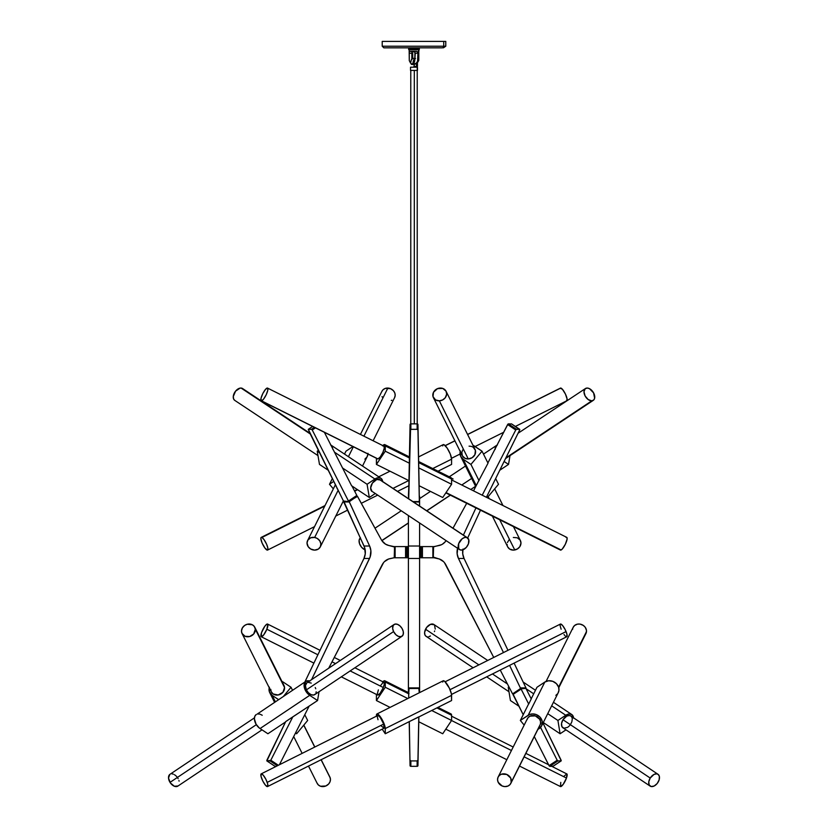 <?xml version="1.0" encoding="UTF-8"?>
<svg xmlns="http://www.w3.org/2000/svg" width="828" height="828" viewBox="0 0 828 828"><rect width="100%" height="100%" fill="white"/><g stroke="black" fill="none" stroke-linecap="round" stroke-linejoin="round"><path stroke-width="1.24" d="M565.327 636.07L566.756 636.753A7.09 1.77 -116.6 0 0 566.073 631.578L450.039 689.672L566.073 631.578A7.09 1.77 -116.6 0 0 560.432 624.053L560.08 625.502L561.136 629.228M377.506 715.702L378.458 715.702L380.311 717.617L383.685 724.065L267.216 782.377L383.685 724.065A7.09 1.77 -116.6 0 0 377.671 715.558L261.193 773.87A7.09 1.77 63.4 0 1 267.216 782.377A7.09 1.77 63.4 0 1 267.547 786.559A7.09 1.77 63.4 0 1 261.524 778.051A7.09 1.77 63.4 0 1 261.193 773.87L263.169 775.091L265.881 779.293L267.713 784.033L267.579 786.538L265.571 785.348L262.859 781.146L261.037 776.395L261.162 773.89M445.826 492.888L560.442 550.071A7.09 1.78 -63.5 0 0 561.136 549.978L446.044 492.567L561.136 549.978A7.09 1.78 -63.5 0 0 565.71 543.458A7.09 1.78 -63.5 0 0 566.776 537.372L451.581 479.909M261.524 400.835A7.09 1.78 116.5 0 1 261.203 400.783A7.09 1.78 116.5 0 1 262.507 394.19A7.09 1.78 116.5 0 1 267.216 388.053A7.09 1.78 116.5 0 1 267.537 388.094A7.09 1.78 116.5 0 1 266.233 394.687A7.09 1.78 116.5 0 1 261.524 400.835L378.003 458.94L261.172 400.762L261.027 398.247L262.849 393.497L265.56 389.295L267.579 388.115L267.817 390.154L266.202 394.759L263.521 399.189L261.524 400.835M261.203 400.783L377.671 458.898A7.09 1.78 -63.5 0 0 378.003 458.94L377.506 458.753M315.354 694.05L313.439 695.065L310.904 694.578L308.347 692.694L306.37 689.879L393.59 631.578L306.37 689.879A7.09 4.44 56.2 0 0 314.743 694.599L401.963 636.297A7.09 4.44 -123.8 0 1 393.59 631.578A7.09 4.44 -123.8 0 1 394.087 624.498A7.09 4.44 -123.8 0 1 402.46 629.228A7.09 4.44 -123.8 0 1 401.963 636.297M254.444 717.845L169.957 774.315A7.09 4.44 56.2 0 0 170.019 782.377L256.338 724.676L170.019 782.377A7.09 4.44 56.2 0 0 177.844 786.114L262.01 729.851M467.478 537.817L379.948 479.722A7.09 4.43 123.6 0 0 379.203 479.371L466.733 537.465A7.09 4.43 -56.4 0 1 467.478 537.817A7.09 4.43 -56.4 0 1 467.592 545.621A7.09 4.43 -56.4 0 1 460.378 549.978A7.09 4.43 -56.4 0 1 459.633 549.637A7.09 4.43 -56.4 0 1 459.519 541.833A7.09 4.43 -56.4 0 1 466.733 537.465L379.203 479.371A7.09 4.43 123.6 0 0 371.989 483.738A7.09 4.43 123.6 0 0 372.103 491.542L370.644 488.013L372.383 483.107L376.781 479.484L380.331 480.023M320.301 546.884A7.09 6.21 26.5 0 1 313.243 549.978A7.09 6.21 26.5 0 1 307.602 540.56A7.09 6.21 26.5 0 1 314.661 537.465A7.09 6.21 26.5 0 1 320.301 546.884L343.392 500.899L308.306 429.339L309.91 433.241L242.552 388.529A7.09 4.43 123.6 0 0 241.083 388.053L310.283 433.986L241.083 388.053A7.09 4.43 123.6 0 0 234.324 393.041A7.09 4.43 123.6 0 0 234.707 400.348L317.983 455.617M255.324 629.228A7.09 6.2 153.4 0 1 250.097 636.401A7.09 6.2 153.4 0 1 242.076 633.575A7.09 6.2 153.4 0 1 241.517 631.578A7.09 6.2 153.4 0 1 246.734 624.405A7.09 6.2 153.4 0 1 254.765 627.22A7.09 6.2 153.4 0 1 255.324 629.228L284.553 687.53L255.324 629.228L253.678 634.01L249.632 636.535L245.036 636.277L241.973 633.348L241.497 630.957L242.387 627.883L244.695 625.409L247.21 624.26L252.385 624.798L254.258 626.403L255.324 629.228M242.076 633.575L271.305 691.877A7.09 6.2 -26.6 0 0 279.326 694.702A7.09 6.2 -26.6 0 0 284.553 687.53L282.907 692.311L278.187 694.982L273.147 693.978L271.201 691.649L270.725 689.258M308.492 766.055L317.186 783.391A7.09 6.2 -26.6 0 0 325.746 786.02A7.09 6.2 -26.6 0 0 330.258 778.051L321.088 759.752L330.258 778.051A7.09 6.2 -26.6 0 0 329.865 777.037L321.181 759.711M303.752 725.183L314.723 747.073L303.752 725.183M314.661 537.465L338.145 490.29L314.661 537.465L317.248 538.448L319.732 540.777L320.85 543.799L320.343 546.801L318.325 549.088L314.599 550.123L310.666 549.005L308.171 546.677L307.022 543.023L307.861 540.104L310.717 537.786L314.661 537.465M373.128 440.765L394.614 397.606A7.09 6.21 -153.5 0 0 387.866 388.053L363.906 436.17L387.866 388.053A7.09 6.21 -153.5 0 0 381.915 391.282L360.428 434.431M266.864 629.228A7.09 1.77 116.6 0 1 261.224 636.742A7.09 1.77 116.6 0 1 261.927 631.578A7.09 1.77 116.6 0 1 267.568 624.053A7.09 1.77 116.6 0 1 266.864 629.228L317.89 654.772L266.864 629.228L263.656 634.972L261.244 636.753L261.472 632.778L264.794 626.289L266.688 624.26L267.806 624.302L266.864 629.228M383.612 682.334L384.368 683.804L383.312 687.53L350.161 670.928L383.312 687.53L380.104 693.274L377.692 695.054A7.09 1.77 -63.4 0 0 383.312 687.53A7.09 1.77 -63.4 0 0 384.016 682.355L354.881 667.772M335.568 663.621L331.997 661.831L335.568 663.621M519.508 766.055L560.452 786.559A7.09 1.77 -63.4 0 0 566.476 778.051L524.124 756.844L566.476 778.051A7.09 1.77 -63.4 0 0 566.807 773.87L563.806 776.416M451.55 720.515L511.435 750.499L451.55 720.515M261.927 537.465L324.742 506.125L261.927 537.465A7.09 1.78 63.5 0 1 266.492 543.986A7.09 1.78 63.5 0 1 267.558 550.071A7.09 1.78 63.5 0 1 266.864 549.978A7.09 1.78 63.5 0 1 262.29 543.458A7.09 1.78 63.5 0 1 261.224 537.372A7.09 1.78 63.5 0 1 261.927 537.465L264.101 539.721L266.688 544.431L267.879 548.302L267.496 550.092L265.032 548.198L262.103 543.023L260.861 538.728L261.017 537.579L261.927 537.465M354.653 491.201L357.603 489.731L354.653 491.201M515.389 426.43L566.797 400.783A7.09 1.78 -116.5 0 0 565.493 394.19A7.09 1.78 -116.5 0 0 560.784 388.053L467.613 434.534L560.784 388.053A7.09 1.78 -116.5 0 0 560.463 388.094L467.572 434.431M454.924 440.858L445.257 445.681L454.924 440.858M487.713 660.465L433.913 624.498A7.09 4.44 123.8 0 0 425.54 629.228L478.884 664.884L425.54 629.228A7.09 4.44 123.8 0 0 426.037 636.297L473.119 667.772M507.44 683.969L492.463 673.951L507.44 683.969M650.218 778.051A7.09 4.44 -56.2 0 1 658.043 774.315A7.09 4.44 -56.2 0 1 657.981 782.377A7.09 4.44 -56.2 0 1 650.156 786.114A7.09 4.44 -56.2 0 1 650.218 778.051L562.978 719.739L650.218 778.051L654.006 774.428L656.563 773.828L658.208 774.439L659.378 776.416L659.119 779.914L657.173 783.505L654.192 786L651.181 786.538L649.152 784.944L648.79 781.756L650.218 778.051M658.043 774.315L570.803 716.003A7.09 4.44 123.8 0 0 562.978 719.739L566.766 716.116L569.322 715.516L570.978 716.127M450.287 495.113L426.72 510.762L450.287 495.113M408.411 522.913L381.832 540.549L408.411 522.913M591.813 400.835A7.09 4.43 -123.6 0 1 585.054 395.836A7.09 4.43 -123.6 0 1 585.448 388.529A7.09 4.43 -123.6 0 1 586.917 388.053A7.09 4.43 -123.6 0 1 593.676 393.041A7.09 4.43 -123.6 0 1 593.293 400.348A7.09 4.43 -123.6 0 1 591.813 400.835L505.918 457.843L591.813 400.835L588.211 399.572L585.137 395.991L583.978 391.696L585.272 388.653L587.404 388.053L589.474 388.663L593.593 392.896L594.628 398.258L593.779 399.934L591.813 400.835M385.776 47.838L442.224 47.838A1.604 1.501 -90 0 0 443.725 46.223L384.275 46.223M410.233 47.838L383.84 47.838L382.215 46.223L443.725 46.223L443.725 41.4L382.215 41.4L443.725 41.4L443.725 46.223L445.785 46.223L443.725 46.223A1.604 1.501 90 0 1 442.224 47.838L409.229 47.838M408.411 546.583L408.401 557.782L394.79 557.782L395.122 546.583L394.79 557.782L393.983 557.782L394.79 557.782L394.79 546.583L393.983 546.583L405.575 546.583L405.575 557.782L395.122 557.782L395.122 546.583L407.397 546.583L407.397 557.782L406.113 557.782L406.113 546.583L406.113 557.782L405.575 557.782L405.575 546.583L407.355 546.583L407.397 557.782L408.401 557.782L408.401 546.583L407.397 546.583L408.483 546.583M421.887 546.583L422.425 546.583L422.425 557.782L421.887 557.782L421.887 546.583L421.887 557.782L419.599 557.782L419.599 546.583L420.603 546.583L420.603 557.782L420.603 546.583L422.425 546.583L422.425 557.782L432.878 557.782L432.878 546.583L422.425 546.583L434.017 546.583L432.878 546.583L432.878 557.782L434.017 557.782L419.599 557.782L419.599 546.583L421.887 546.583M414.3 423.864L414.3 70.411L414.3 423.864M410.76 70.411L417.24 70.411L417.24 67.192L410.76 67.192M417.457 67.192L410.533 67.192L410.533 70.411L417.467 70.411L417.467 67.192L417.447 70.411M417.333 62.586L417.478 64.843A6.438 2.277 -90 0 1 417.322 67.192M410.605 63.114L409.28 60.599L409.198 53.199L411.816 53.199L411.816 59.036L411.951 52.143L413.203 51.533L414.921 52.154L414.745 61.013L415.273 53.199L417.892 53.199L417.56 61.469L415.956 63.559L413.12 64.315M411.889 52.34L411.889 58.933L411.889 52.34M410.471 62.98L409.28 60.599L409.27 51.377L416.908 51.377L417.871 52.795L417.809 60.599L416.619 62.98L413.545 64.336A4.823 1.708 90 0 0 414 64.512L412.696 64.253M418.813 52.795L418.802 59.688L418.813 52.795M416.505 63.787L418.72 60.599L418.802 59.688L417.892 59.688L418.513 59.688L418.513 49.721L418.72 60.599L416.877 63.559L414.455 64.336M418.864 48.407L417.654 48.366M417.654 48.955L408.659 48.831L419.341 48.459M417.654 48.221L410.108 48.769M408.856 48.055L410.108 48.034M418.864 49.152L417.654 49.1M418.999 49.245L409.694 49.504M408.877 47.91L410.823 47.838L409.001 47.993M409.001 48.873L419.341 48.314L409.053 48.386L417.033 47.838M558.765 687.747L585.924 633.575A7.09 6.2 -153.4 0 0 586.483 631.578L558.61 687.178L558.952 690.283L557.989 693.15M526.981 719.739L528.119 717.607L530.106 716.116L535.343 715.889L539.618 719.18L540.549 721.602L540.436 724.065L511.197 782.377L540.436 724.065A7.09 6.2 -153.4 0 0 535.923 716.096A7.09 6.2 -153.4 0 0 527.364 718.725L498.135 777.037A7.09 6.2 26.6 0 1 506.684 774.408A7.09 6.2 26.6 0 1 511.197 782.377A7.09 6.2 26.6 0 1 510.814 783.391A7.09 6.2 26.6 0 1 502.254 786.02A7.09 6.2 26.6 0 1 497.742 778.051A7.09 6.2 26.6 0 1 498.135 777.037M492.381 516.123L507.699 546.884A7.09 6.21 -26.5 0 0 514.757 549.978L499.719 519.777L514.757 549.978A7.09 6.21 -26.5 0 0 520.398 540.56L513.463 526.639M488.178 496.593L489.224 498.684L488.178 496.593M439.337 400.835A7.09 6.21 153.5 0 1 433.386 397.606A7.09 6.21 153.5 0 1 440.134 388.053A7.09 6.21 153.5 0 1 446.085 391.282A7.09 6.21 153.5 0 1 439.337 400.835L468.265 458.94L439.337 400.835L435.559 399.924L433.003 396.591L433.499 392.275L437.463 388.653L442.752 388.415L446.023 391.158L446.654 394.138L445.267 397.74L442.649 399.934L439.337 400.835M433.386 397.606L462.314 455.71A7.09 6.21 -26.5 0 0 468.265 458.94L465.046 458.329L462.376 455.824L461.817 452.223L463.131 449.252M443.56 561.653L439.378 559.004L433.758 557.73A0.642 0.559 90 0 1 433.303 557.078L438.209 558.683A13.072 11.323 90 0 1 445.857 564.831L493.736 657.453L444.419 562.616M512.801 693.729L520.16 688.772L513.091 693.636A0.642 0.559 90 0 1 512.325 693.419A0.642 0.559 -90 0 0 512.366 693.491L512.522 693.636M388.756 545.466L394.097 546.615A0.642 0.559 -90 0 1 394.552 547.236L394.697 557.078A0.642 0.559 -90 0 1 394.242 557.73L394.521 547.018L388.777 545.476A13.072 11.323 -90 0 1 381.273 539.628L357.489 496.427L349.292 501.095L356.889 496.386A0.642 0.559 -90 0 1 357.634 496.603L381.273 539.628M382.836 681.765A8.849 2.205 116.6 0 1 384.803 680.792A8.849 2.205 116.6 0 1 385.268 682.055L408.411 693.647L408.411 515.637L408.411 546.014L419.589 546.014L408.411 546.014L408.411 558.465L419.589 558.465L408.411 558.465L408.411 693.729L409.032 693.729M408.411 496.386L408.866 485.612L408.68 496.314M419.589 688.772L419.589 692.612L419.589 687.902L408.411 687.902L419.589 687.902L419.589 688.772M419.589 496.386L419.589 506.032L419.32 496.314M413.462 501.965L419.589 501.965L413.462 501.965M419.589 523.058L419.589 687.902L419.589 523.058M383.581 562.616L328.706 668.206L382.143 564.831A13.072 11.323 -90 0 1 389.791 558.683L394.242 557.73L388.622 559.004L384.44 561.653M343.289 500.702L343.724 501.364A0.642 0.559 90 0 0 343.724 501.965L349.312 501.965L369.619 546.014L364.03 546.014L343.724 501.965L349.312 501.965A0.642 0.559 -90 0 1 349.54 501.095L356.889 496.386L349.25 501.727L369.619 546.014A13.072 11.323 -90 0 1 369.536 558.465L363.947 558.465A13.072 11.323 90 0 0 364.03 546.014L369.619 546.014L370.872 550.63L370.137 557.006L311.587 679.643L369.536 558.465L363.947 558.465L365.262 553.87L364.61 547.484L343.786 501.261M304.849 682.034L363.947 558.465L304.849 682.034M356.537 496.355L356.899 495.579L351.972 485.995L356.827 495.434L348.712 500.899L356.827 495.434L356.889 496.117M388.777 545.476L385.496 544.141L381.946 540.725M385.496 544.141L386.541 544.72M419.589 539.628L419.589 545.476M408.411 545.476L408.411 539.628M446.095 540.653L445.288 541.729L446.095 540.653A13.072 11.323 90 0 1 439.223 545.476L439.244 545.466M441.459 544.72L433.582 546.832L433.303 557.078L433.448 547.236A0.642 0.559 90 0 1 433.903 546.615L439.223 545.476M512.905 693.719L520.864 688.585L513.194 693.719M525.904 688.606L525.956 687.902L520.357 687.902L509.593 665.381L520.357 687.902A0.642 0.559 90 0 1 520.16 688.772L520.357 687.902L525.956 687.902L525.904 688.606M500.247 670.049L512.325 693.419L500.247 670.049M466.692 503.3L452.999 528.202L466.692 503.3M480.488 510.183L467.685 537.962L480.488 510.183M463.401 535.105L475.945 507.916L463.401 535.105M462.8 549.864L460.378 549.978L458.702 548.622L458.671 543.644L462.21 538.728L464.829 537.434L466.733 537.465L468.772 539.721L468.441 543.799L466.361 547.339L462.8 549.864A13.072 11.323 -90 0 0 464.053 558.465L458.464 558.465A13.072 11.323 90 0 1 457.563 548.26M457.801 547.484L457.149 553.87L458.464 558.465L503.465 652.578L458.464 558.465L464.053 558.465L507.978 650.322L464.053 558.465L462.738 553.87L462.966 549.036M525.956 687.902L514.095 663.114L525.956 687.902A0.642 0.559 -90 0 1 525.966 688.503L531.245 698.956L528.699 704.048L531.245 698.956L525.966 688.503M445.288 541.729L442.504 544.141M460.42 450.97L460.647 456.29L463.111 459.167L476.245 485.56L463.111 459.167L470.935 464.425L479.019 480.664L470.935 464.425L482.041 451.188L488.013 463.183L478.832 480.54L488.013 463.183L482.041 451.188L472.819 445.185M472.943 445.236A8.849 7.752 153.5 0 1 474.216 445.93L482.041 451.188L470.935 464.425L463.111 459.167A8.849 7.752 153.5 0 1 460.741 456.487A8.849 7.752 153.5 0 1 460.244 451.56M487.402 497.514L486.843 496.386L487.402 497.514L498.508 484.276L495.661 478.563L498.508 484.276L487.402 497.514M469.062 446.157L471.049 446.344M471.681 446.53L472.84 447.058M473.357 447.41L475.396 450.401L474.899 454.707L472.167 457.687L468.265 458.94A7.09 6.21 -26.5 0 0 475.013 449.387L446.085 391.282M519.684 430.001L486.398 497.276L519.787 429.742L511.507 423.864L507.699 424.412L515.74 430.001L482.217 495.196L515.74 430.001L516.486 429.318L519.622 429.318L519.684 430.001M487.889 462.935L507.626 424.547L487.889 462.935M473.523 490.859L478.832 480.54L473.523 490.859M511.673 423.967L508.371 423.864L516.486 429.318L519.622 429.318L511.507 423.864L519.725 429.349M507.626 424.547L515.74 430.001L516.486 429.318L508.371 423.864L507.626 424.547L507.988 424.06L497.059 445.091L507.626 424.547M509.127 539.721L507.409 542.547M507.119 544.431L507.264 545.652M507.657 546.801L509.675 549.088L513.401 550.123L517.334 549.005L519.829 546.677L520.978 543.023L520.139 540.104L517.283 537.786L513.339 537.465M528.502 704.173L520.336 720.463L524.176 725.09L520.336 720.463L528.502 704.173M528.192 715.257A8.849 7.742 26.6 0 1 538.904 716.085A8.849 7.742 26.6 0 1 541.615 725.866A8.849 7.742 26.6 0 1 539.225 728.547L541.709 725.69L542.164 721.147L539.784 716.862L536.171 714.543L532.808 713.933L529.589 714.523L520.336 720.463L528.192 715.257L544.834 682.055L528.192 715.257M541.615 725.866L558.258 692.663A8.849 7.742 -153.4 0 0 555.547 682.883A8.849 7.742 -153.4 0 0 544.834 682.055L548.622 680.761L552.814 681.34L556.426 683.669L558.6 687.168L586.483 631.578A7.09 6.2 -153.4 0 0 581.266 624.405A7.09 6.2 -153.4 0 0 573.235 627.22L546.087 681.392M536.979 687.261L544.834 682.055L536.979 687.261L531.183 698.832L536.979 687.261M537.858 729.458L539.225 728.547L537.858 729.458M510.814 783.391L540.053 725.08A7.09 6.2 -153.4 0 0 540.436 724.065L539.67 725.721M557.565 693.781L555.867 695.344M561.167 760.901L553.021 766.304L561.073 760.922L557.927 760.922L549.782 766.324L552.928 766.324L561.167 760.901L561.136 760.239L543.013 723.082L561.239 760.808L557.844 760.911L557.192 760.239L549.036 765.641L534.298 736.558L549.202 765.91L553.083 766.221M540.549 727.419L557.192 760.239L540.549 727.419M523.224 714.719L512.967 694.495L521.112 689.093L528.699 704.048L521.009 688.824L525.687 688.389L521.071 688.41L521.112 689.093L512.967 694.495L523.224 714.719L512.915 693.812L523.224 714.719M557.192 760.239L549.036 765.641L549.782 766.324L557.927 760.922L557.192 760.239M511.197 782.377L510.069 784.52L508.081 786L504.863 786.6L502.192 785.989L498.239 782.356L497.556 779.893L497.938 777.471L499.305 775.474L501.468 774.19L506.757 774.439L510.71 778.072L511.197 782.377M585.023 634.869L586.245 632.778L586.452 630.325L585.261 627.324L583.305 625.409L580.117 624.115L577.437 624.146L574.58 625.502L573.131 627.448M572.759 628.618L572.676 629.228M412.727 53.199L412.727 58.405L412.727 53.199M411.495 49.701L409.591 49.639M416.205 49.659L409.498 49.721M408.97 49.721L410.005 49.721M409.301 49.721L410.067 49.721M410.698 49.721L411.444 49.721M413.203 49.721L414.145 49.721M416.805 49.721L418.099 49.721M409.177 52.05L409.498 51.274L416.225 51.274L417.457 51.76L417.892 53.199L415.273 53.199L414.642 51.905L413.203 51.533L412.085 51.905L411.816 53.199L409.198 53.199L409.177 51.76M419.247 49.721L411.775 49.721M410.812 49.721L419.341 49.204M417.529 62.98L413.089 64.429L413.896 63.28L413.006 63.104L413.638 60.175L415.511 58.467M413.358 51.905L414.052 51.605L413.358 51.905M410.119 47.838L408.659 47.941M412.468 47.838L414.072 47.838M415.439 49.721L418.761 49.721M418.906 49.721L418.823 51.998M418.999 49.1L408.856 49.721M415.677 47.838L417.726 47.838M418.657 47.838L421.866 47.838M412.116 64.449L410.605 63.104L411.733 64.377L413.006 63.104A6.438 2.277 -90 0 1 415.201 58.405L412.799 58.405A6.438 2.277 90 0 0 410.605 63.104L411.226 60.175L412.696 58.415M416.577 63.766A4.026 1.428 -90 0 1 416.619 65.308L416.619 67.037L416.619 65.308L416.546 66.416L414.072 66.416L414.186 63.942M414.745 61.034L413.896 63.28A4.026 1.428 -90 0 1 414.745 61.034L414.745 61.034M417.395 63.114A6.438 2.277 -90 0 1 417.478 64.843L417.25 67.637M416.556 66.902L416.515 63.29M416.536 66.685L413.979 66.685L414.207 65.308A4.026 1.428 90 0 0 414.217 64.512M411.733 64.377L413.048 64.449L413.896 63.28L411.268 64.273M412.965 67.182L413.565 67.047L412.965 67.182M445.785 41.4L443.725 41.4L445.774 41.4L445.785 46.223L443.404 47.838M407.2 47.838L408.804 47.838M383.312 41.4L382.288 41.4M499.791 470.221L508.516 464.425L510.017 455.617L508.516 464.425L499.791 470.221M495.113 448.869A8.849 5.527 -123.6 0 1 496.924 445.174A8.849 5.527 -123.6 0 1 497.059 445.091M461.776 484.991L471.66 478.429L461.776 484.991M504.117 461.475L508.516 464.425L504.117 461.475M475.572 486.295L470.77 489.483L475.572 486.295M497.421 444.905L495.806 446.364L495.103 449.469M506.757 457.294L505.546 458.567A7.09 4.43 56.4 0 0 505.742 458.453L593.293 400.348M451.125 478.004L453.102 479.008M360.315 537.962A7.09 4.43 56.4 0 0 359.735 544.244A7.09 4.43 56.4 0 0 365.179 549.864L361.639 547.339L359.559 543.799L359.124 540.229L360.48 537.838M547.732 713.664L557.917 720.463L560.101 733.753L543.292 722.523L560.101 733.753L565.99 729.851L560.101 733.753L557.917 720.463L547.732 713.664M573.587 718.166L571.786 714.543L569.033 713.964L565.772 715.257L551.665 705.829L565.772 715.257A8.849 5.537 -56.2 0 1 571.786 714.543A8.849 5.537 -56.2 0 1 573.556 717.845M526.318 688.886L533.698 693.812L526.318 688.886M508.247 687.261L508.92 686.816L508.247 687.261L509.624 688.182L508.247 687.261L510.431 700.55L518.908 706.222L510.431 700.55L508.247 687.261M565.772 715.257L557.917 720.463L565.772 715.257M571.299 716.427L572.003 717.617M572.138 718.104L572.231 718.621M572.262 719.18L571.889 721.602M571.672 722.223L570.357 724.645M569.943 725.193L569.488 725.721M569.022 726.208L568.008 727.046M567.49 727.388L563.94 728.226L561.912 726.632L561.55 723.444L562.978 719.739A7.09 4.44 123.8 0 0 562.926 727.802L650.156 786.114M549.036 765.641L534.298 736.558L549.036 765.641M434.41 631.578L434.69 630.957M435.249 629.083L434.514 625.047M434.214 624.726L430.601 624.302L426.627 627.448L424.609 632.323L424.95 634.972L426.089 636.328M426.472 636.535L427.341 636.763M428.821 636.649L430.405 635.997M438.033 471.194L451.581 464.425L438.033 471.194M442.732 445.93L443.073 444.729L444.025 444.719L447.161 448.093L450.287 454.075L451.581 459.167L432.754 468.555L451.581 459.167A8.849 2.225 -116.5 0 0 448.186 449.749A8.849 2.225 -116.5 0 0 443.208 444.626L418.575 456.921M393.01 488.385L408.721 480.55L393.01 488.385M451.581 459.167L451.581 464.425L451.581 459.167M408.866 485.736L397.533 491.387L408.866 485.736M382.815 445.609A8.849 2.225 116.5 0 1 384.792 444.626L409.425 456.921L410.057 424.547L410.864 423.864L410.057 424.547A0.807 0.693 180 0 1 410.781 423.864L410.781 70.411M409.425 456.921L408.711 498.808L410.553 429.37L417.136 429.318L417.943 430.001L419.32 500.899L419.134 485.736L442.732 497.514L419.134 485.736L418.782 467.913L451.581 484.276L442.732 497.514L451.581 484.276L418.782 467.913L417.943 424.547L419.32 500.899A0.807 0.693 -0 0 1 418.523 501.602L412.924 501.602L418.678 501.592L419.32 500.899L417.943 424.547L417.291 423.874L410.864 423.864L410.864 429.318L417.136 429.318L417.136 423.864L410.864 423.864A0.807 0.693 180 0 0 410.057 424.547L408.97 480.664L376.419 464.425L385.268 451.188L409.311 463.183L385.268 451.188L385.268 445.93L409.405 457.967L385.268 445.93L384.741 444.605L382.536 445.899M376.502 458.174L376.419 464.425L408.97 480.664L408.68 495.434A0.807 0.693 180 0 1 408.68 495.434L410.057 430.001A0.807 0.693 -0 0 1 410.864 429.318L410.864 423.864M566.476 400.835L567.139 399.179L565.462 394.118L562.44 389.295L560.287 388.239M431.698 710.507L451.581 720.463L442.732 733.753L418.792 721.768L442.732 733.753L451.581 720.463L431.698 710.507M450.577 713.974L451.581 715.257L436.894 707.909L451.581 715.257A8.849 2.205 -63.4 0 0 451.115 713.995L437.929 707.391M376.502 694.361L376.419 695.344A8.849 2.205 116.6 0 1 376.492 694.454M382.536 682.086L383.975 680.885L385.072 681.061L385.268 687.261L376.419 700.55L376.419 695.344L376.419 700.55L390.071 707.391L376.419 700.55L385.268 687.261L407.769 698.532L385.268 687.261L385.268 682.055L408.411 693.647M451.581 715.257L451.581 720.463L451.581 715.257M377.547 694.951L377.309 694.299M377.299 693.978L378.375 689.879M380.549 685.625L382.857 682.769M410.057 765.641L409.208 721.768L410.057 765.641A0.807 0.693 -0 0 0 410.864 766.324L410.077 765.776L410.864 766.324A0.807 0.693 0 0 1 410.057 765.641L409.311 721.592L385.268 733.753L409.311 721.592L410.057 765.641M408.69 694.361L408.68 694.495A0.807 0.693 -0 0 0 408.68 694.485L408.742 698.035L408.68 694.495A0.807 0.693 0 0 1 408.68 694.475L409.032 688.503L418.833 688.441L419.258 692.777L419.32 689.093A0.807 0.693 180 0 1 419.32 689.093A0.807 0.693 180 0 0 418.523 688.389L409.477 688.389A0.807 0.693 180 0 0 408.68 689.082A0.807 0.693 180 0 1 408.68 689.082L408.68 689.093M560.784 782.377L560.421 786.538L563.102 784.499L566.476 778.051L566.973 774.014L551.738 766.324M345.959 451.188L344.51 454.096L345.959 451.188L352.894 446.53L345.959 451.188M362.509 466.04L367.259 456.487A8.849 7.752 -153.5 0 0 367.953 454.044L367.001 456.963L364.889 459.167M353.37 446.768L348.422 456.694L353.37 446.768M329.492 484.276L333.342 488.862L329.492 484.276L332.339 478.563L329.492 484.276L333.746 481.41L329.492 484.276M367.984 453.299L367.942 454.075M337.948 489.627L337.089 488.582M336.23 486.802L335.971 485.55M328.209 470.221L332.339 478.563L328.209 470.221L319.484 464.425L317.227 451.188L319.567 452.74L317.227 451.188L318.407 450.401L317.227 451.188L319.484 464.425L328.209 470.221M343.755 501.395L348.671 501.602L343.465 501.033L309.91 433.241M394.552 397.719L395.184 395.37L394.77 392.876L393.352 390.619L390.537 388.653L385.248 388.415L383.085 389.709L381.718 391.716M382.029 396.602L382.733 397.74M391.282 400.462L391.872 400.224M304.776 714.719L307.664 720.463L296.631 733.753L295.886 732.262L296.631 733.753L295.503 733.008L296.631 733.753L307.664 720.463L304.776 714.719M269.4 687.168L269.369 691.773L272.133 695.344L275.351 701.761L272.133 695.344A8.849 7.742 153.4 0 1 269.742 692.663A8.849 7.742 153.4 0 1 269.235 687.747M281.913 681.392A8.849 7.742 153.4 0 1 283.166 682.055L281.758 681.32M291.021 687.261L283.166 682.055L291.021 687.261L292.532 690.273L291.021 687.261L283.518 696.296L291.021 687.261M272.133 695.344L278.56 699.608L272.133 695.344M283.093 684.228L284.553 687.53A7.09 6.2 -26.6 0 0 283.994 685.522L254.765 627.22M285.536 721.964L266.854 760.911L285.712 721.592L266.864 760.239L285.536 721.964L267.899 733.753L285.536 721.964M274.917 766.221L266.833 760.901L270.073 760.922L277.38 765.776L270.073 760.922L270.808 760.239L278.384 765.269L270.808 760.239L292.812 716.851L285.712 721.592L317.569 700.55L292.812 716.851L270.735 760.373L266.926 760.922L274.979 766.304L276.262 766.324L275.072 766.324L266.854 760.911M316.989 782.957L318.366 784.954L320.519 786.238L325.808 785.989L328.623 784.012L330.03 781.756L330.444 779.262L329.813 776.923M382.733 481.844L380.911 478.253L378.158 477.694L374.898 479.008L334.647 452.295L374.898 479.008A8.849 5.527 -56.4 0 1 380.921 478.253L331.076 445.174A8.849 5.527 123.6 0 0 330.941 445.091M380.921 478.253A8.849 5.527 -56.4 0 1 382.702 481.544M369.329 497.514L375.177 493.581L369.329 497.514L351.589 485.736L369.329 497.514L367.073 484.276L342.419 467.913L367.073 484.276L369.329 497.514M351.589 485.736L324.369 432.299L351.589 485.736M374.898 479.008L367.073 484.276L374.898 479.008M330.579 444.905L332.194 446.364L332.897 449.469M372.848 491.884L459.633 549.637M315.458 427.859L312.259 430.001L348.743 501.592L312.259 430.001L315.458 427.859M308.306 429.339L311.514 429.318L312.259 430.001L311.514 429.318L314.443 427.351L311.514 429.318L308.378 429.318L312.642 426.451L308.275 429.349L312.611 426.43L308.275 429.349M243.567 389.698L241.973 388.228L240.099 388.115L235.556 391.158L233.268 396.602L233.703 399.189L234.904 400.462M309.92 681.061L305.884 681.34L304.083 684.963L305.335 690.283L309.713 695.344L260.044 728.547L267.899 733.753L259.402 728.081L256.08 724.241L254.403 718.88L254.827 716.282L256.214 714.543A8.849 5.537 56.2 0 0 254.765 721.147A8.849 5.537 56.2 0 0 260.044 728.547L309.713 695.344A8.849 5.537 -123.8 0 1 304.435 687.944A8.849 5.537 -123.8 0 1 305.884 681.34A8.849 5.537 -123.8 0 1 309.61 680.968M317.569 700.55L319.018 691.742L317.569 700.55L309.713 695.344L317.569 700.55M305.884 681.34L257.208 714.088M257.767 713.974L259.599 714.078M260.251 714.264L262.228 715.257M315.24 687.53L315.758 688.772M316.182 691.773L315.996 692.808M394.087 624.498L306.867 682.8A7.09 4.44 56.2 0 0 306.37 689.879L305.428 685.625L306.919 682.769M308.171 682.334L311.235 683.1M279.409 764.751L309.092 706.222L279.409 764.751M169.792 774.439L168.519 778.072L170.402 782.957L174.335 786.238L178.01 785.989M179.096 781.146L178.92 780.514M178.134 778.651L177.782 778.051M176.975 776.923L176.53 776.395M176.053 775.919L174.522 774.729M173.466 774.19L171.924 773.828M393.59 631.578L392.658 628.473L393.217 625.409L394.946 624.115L397.399 624.302L399.996 625.927L402.139 628.618L403.298 631.712L403.215 634.507L401.528 636.535L398.651 636.494L396.053 634.869L393.59 631.578M384.792 444.626A8.849 2.225 116.5 0 1 385.268 445.93L385.268 451.188L376.419 464.425L376.419 459.167A8.849 2.225 116.5 0 1 376.481 458.298M449.966 477.984L451.063 477.694L451.581 479.008L418.689 462.593L451.581 479.008A8.849 2.225 -63.5 0 0 451.105 477.715L418.668 461.527M451.581 479.008L451.581 484.276L451.581 479.008M383.685 446.157L384.347 447.813L382.96 452.243L380.331 456.849L378.003 458.94A7.09 1.78 -63.5 0 0 382.712 452.792A7.09 1.78 -63.5 0 0 384.006 446.199L267.537 388.094M408.68 498.787L408.68 495.434A0.807 0.693 180 0 0 408.68 495.454L408.69 495.579M419.31 495.579L419.32 500.899M417.136 423.864L417.136 429.318A0.807 0.693 -0 0 1 417.943 430.001L417.943 424.547A0.807 0.693 180 0 0 417.136 423.864M560.142 549.657L560.898 550.082L562.295 549.005L565.327 544.275L567.097 539.152L566.983 537.579L566.073 537.465M376.885 713.995A8.849 2.205 63.4 0 0 376.419 715.257L376.937 713.964L378.386 714.543L382.929 721.147L385.186 727.564L385.268 733.753L382.205 729.157L385.268 733.753L385.268 728.547L451.581 695.344A8.849 2.205 -116.6 0 0 448.165 685.936A8.849 2.205 -116.6 0 0 443.197 680.792L376.885 713.995A8.849 2.205 63.4 0 1 381.853 719.128A8.849 2.205 63.4 0 1 385.268 728.547L451.581 695.344L451.581 700.55L418.782 716.976L451.581 700.55L451.395 693.781L449.242 687.944L444.698 681.34L443.259 680.761L442.732 682.055M376.419 715.257L376.419 716.189L376.419 715.257M418.782 716.976L409.311 721.592L418.782 716.851L417.943 765.641L418.885 716.924L417.943 765.641L417.943 760.239L417.136 760.922L410.709 760.911L410.057 760.239A0.807 0.693 180 0 0 410.864 760.922L410.864 766.324L417.291 766.314L417.943 765.641A0.807 0.693 -0 0 1 417.136 766.324L417.136 760.922L410.864 760.922L410.864 766.324L417.136 766.324L417.136 760.922A0.807 0.693 180 0 0 417.943 760.239L418.782 716.976M378.003 719.739L377.299 716.758M377.299 716.417L377.402 715.878M267.547 786.559L384.016 728.247A7.09 1.77 -116.6 0 0 383.685 724.065L384.047 728.226L381.025 725.701M451.508 694.454L566.776 636.742L566.983 634.393L565.234 629.704L562.522 625.409L560.452 624.043L445.164 681.765M564.003 634.507L564.686 635.386M314.826 747.022L303.824 725.09M307.602 540.56L335.392 484.732M261.224 636.742L313.905 663.114M341.312 676.838L377.671 695.044M548.591 764.751L525.863 753.376M513.174 747.022L451.581 716.189M261.234 537.372L325.031 505.546M354.477 490.859L357.23 489.483M503.631 432.299L475.106 446.53M460.047 454.044L451.519 458.298M486.688 676.838L508.982 691.742M381.905 540.653L408.411 523.058M426.824 510.835L450.411 495.175M585.437 388.529L518.09 433.241M382.215 46.223L382.215 41.4M502.969 505.546L494.658 488.862M356.599 496.314L357.147 496.314M460.741 456.497L475.717 486.585M409.177 51.998L409.177 49.721M408.659 48.096L408.659 48.686M408.659 48.831L408.659 49.421M412.354 64.522L411.506 64.346M417.219 423.864L417.219 70.411M496.924 445.174L483.49 454.096M465.491 466.04L449.273 476.804M375.001 528.202L401.176 510.835M419.589 498.611L430.467 491.387M571.786 714.543L553.435 702.289M535.468 690.273L523.151 682.034M389.967 471.194L378.727 476.804M454.872 440.765L445.185 445.609M267.558 550.071L314.536 526.639M335.619 516.123L347.512 510.183M361.308 503.3L377.589 495.175M408.411 692.612L384.803 680.792M506.819 759.711L445.795 729.157M267.568 624.053L320.022 650.322M334.264 657.453L340.287 660.465M284.987 723.082L284.708 722.523M274.565 702.289L269.742 692.663M302.137 753.376L293.702 736.558M266.833 760.901L274.979 766.304M419.32 692.736L419.32 689.082"/></g></svg>

